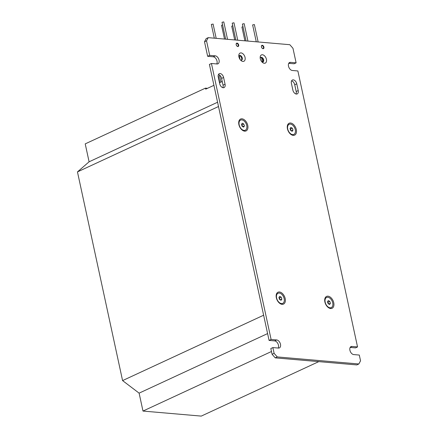 <?xml version="1.0" encoding="UTF-8"?>
<svg xmlns="http://www.w3.org/2000/svg" width="438" height="438" viewBox="0 0 438 438"><rect width="100%" height="100%" fill="white"/><g stroke="black" fill="none" stroke-linecap="round" stroke-linejoin="round"><path stroke-width="0.66" d="M256.263 41.802L252.616 24.922L254.369 24.544L258.135 41.966M244.908 40.822L241.935 27.068L242.97 26.608M246.068 40.92L242.417 24.041L244.169 23.663L247.935 41.084M234.708 39.94L231.735 26.187L232.775 25.727M235.868 40.039L232.217 23.159L233.974 22.781L237.741 40.203M224.513 39.059L221.54 25.305L222.575 24.846M214.313 38.177L211.34 24.424L213.092 24.046L216.186 38.341M225.669 39.157L222.022 22.278L223.774 21.9L227.541 39.321M207.497 88.312L205.466 88.137L205.685 89.149L213.925 85.333M219.498 82.749L222.23 81.479M318.771 361.635L201.261 416.1L142.985 411.063L139.109 393.138L122.58 380.595L263.627 315.218L218.507 106.527L77.46 171.904L89.095 161.797L217.582 102.24M89.095 161.797L85.218 143.872L205.466 88.137M142.985 411.063L271.478 351.506M139.109 393.138L267.602 333.581M122.58 380.595L77.46 171.904M242.92 61.424A4.517 2.831 65.1 0 0 245.056 57.427A4.517 2.831 65.1 0 0 241.075 52.905A4.517 2.831 65.1 0 0 238.803 55.681A4.517 2.831 65.1 0 0 241.064 60.564A4.517 2.831 65.1 0 0 242.92 61.424M240.506 60.011A2.513 1.571 65.1 0 0 241.086 60.192A2.513 1.571 65.1 0 0 241.634 60.099A2.513 1.571 65.1 0 0 242.165 57.564A2.513 1.571 65.1 0 0 240.062 55.456A2.513 1.571 65.1 0 0 239.52 55.544A2.513 1.571 65.1 0 0 238.858 56.464M241.305 60.192A2.513 1.571 65.1 0 0 241.458 57.592A2.513 1.571 65.1 0 0 239.455 55.741A2.513 1.571 65.1 0 0 239.241 55.741M264.284 63.275A4.517 2.831 65.1 0 0 266.424 59.278A4.517 2.831 65.1 0 0 262.444 54.75A4.517 2.831 65.1 0 0 260.167 57.526A4.517 2.831 65.1 0 0 262.433 62.41A4.517 2.831 65.1 0 0 264.284 63.275M261.869 61.862A2.513 1.571 65.1 0 0 262.455 62.037A2.513 1.571 65.1 0 0 262.997 61.95A2.513 1.571 65.1 0 0 263.528 59.409A2.513 1.571 65.1 0 0 261.431 57.301A2.513 1.571 65.1 0 0 260.889 57.394A2.513 1.571 65.1 0 0 260.227 58.309M262.669 62.037A2.513 1.571 65.1 0 0 262.827 59.442A2.513 1.571 65.1 0 0 260.824 57.586A2.513 1.571 65.1 0 0 260.605 57.586M261.53 47.2A1.812 1.133 -114.9 0 1 261.787 47.753M261.486 47.058A1.506 0.942 -114.9 0 1 261.864 47.873M261.393 46.516A1.506 0.942 -114.9 0 1 261.825 45.738A1.506 0.942 -114.9 0 1 262.148 45.683A1.506 0.942 -114.9 0 1 263.408 46.948A1.506 0.942 -114.9 0 1 263.09 48.47A1.506 0.942 -114.9 0 1 262.767 48.525A1.506 0.942 -114.9 0 1 262.22 48.295M262.302 45.295A1.812 1.133 -114.9 0 1 263.9 47.112A1.812 1.133 -114.9 0 1 263.041 48.711A1.812 1.133 -114.9 0 1 262.302 48.366A1.812 1.133 -114.9 0 1 261.393 46.412A1.812 1.133 -114.9 0 1 262.302 45.295M236.279 45.015A1.812 1.133 -114.9 0 1 236.536 45.568M236.235 44.873A1.506 0.942 -114.9 0 1 236.613 45.694M236.142 44.331A1.506 0.942 -114.9 0 1 236.575 43.554A1.506 0.942 -114.9 0 1 236.898 43.499A1.506 0.942 -114.9 0 1 238.157 44.764A1.506 0.942 -114.9 0 1 237.839 46.286A1.506 0.942 -114.9 0 1 237.511 46.34A1.506 0.942 -114.9 0 1 236.969 46.11M237.051 43.116A1.812 1.133 -114.9 0 1 238.65 44.928A1.812 1.133 -114.9 0 1 237.79 46.532A1.812 1.133 -114.9 0 1 237.046 46.182A1.812 1.133 -114.9 0 1 236.142 44.227A1.812 1.133 -114.9 0 1 237.051 43.116M219.723 83.784A3.947 2.469 65.1 0 0 223.194 87.731A3.947 2.469 65.1 0 0 224.048 87.595A3.947 2.469 65.1 0 0 225.061 84.244L223.599 77.482A3.947 2.469 65.1 0 0 219.268 73.672A3.947 2.469 65.1 0 0 218.255 77.017L219.723 83.784M296.351 94.061A3.947 2.469 -114.9 0 1 292.874 90.108L291.412 83.34A3.947 2.469 -114.9 0 1 292.425 79.995A3.947 2.469 -114.9 0 1 296.756 83.806L298.218 90.567A3.947 2.469 -114.9 0 1 297.205 93.918A3.947 2.469 -114.9 0 1 296.351 94.061M293.214 135.358A6.548 4.101 65.1 0 0 296.307 129.566A6.548 4.101 65.1 0 0 290.542 123.012A6.548 4.101 65.1 0 0 287.251 127.036A6.548 4.101 65.1 0 0 290.525 134.105A6.548 4.101 65.1 0 0 293.214 135.358M244.65 131.159A6.548 4.101 65.1 0 0 247.749 125.367A6.548 4.101 65.1 0 0 241.984 118.813A6.548 4.101 65.1 0 0 238.688 122.837A6.548 4.101 65.1 0 0 241.968 129.905A6.548 4.101 65.1 0 0 244.65 131.159M282.094 304.328A6.548 4.101 65.1 0 0 285.187 298.535A6.548 4.101 65.1 0 0 279.422 291.982A6.548 4.101 65.1 0 0 276.132 296A6.548 4.101 65.1 0 0 279.406 303.074A6.548 4.101 65.1 0 0 282.094 304.328M330.652 308.522A6.548 4.101 65.1 0 0 333.751 302.735A6.548 4.101 65.1 0 0 327.985 296.181A6.548 4.101 65.1 0 0 324.689 300.2A6.548 4.101 65.1 0 0 327.969 307.273A6.548 4.101 65.1 0 0 330.652 308.522M222.854 87.677A3.947 2.469 65.1 0 0 223.035 85.186L221.568 78.418A3.947 2.469 65.1 0 0 218.436 74.526M291.588 80.849A3.947 2.469 -114.9 0 1 294.725 84.748L296.187 91.509A3.947 2.469 -114.9 0 1 296.011 94M209.682 55.369L215.266 55.85A4.303 2.694 65.1 0 1 218.863 59.458A4.303 2.694 65.1 0 1 217.954 63.811A4.303 2.694 65.1 0 1 217.018 63.964L211.434 63.483L271.106 339.472L276.69 339.954A4.303 2.694 65.1 0 1 280.287 343.562A4.303 2.694 65.1 0 1 279.378 347.914A4.303 2.694 65.1 0 1 278.448 348.068L272.863 347.586L274.106 353.335L277.265 356.926L275.234 357.868L356.817 364.92L358.842 363.983L360.54 360.808L359.297 355.059L353.712 354.577A4.303 2.694 -114.9 0 1 350.115 350.964A4.303 2.694 -114.9 0 1 351.024 346.611A4.303 2.694 -114.9 0 1 351.96 346.458L357.545 346.94L297.873 70.956L292.288 70.474A4.303 2.694 -114.9 0 1 288.691 66.861A4.303 2.694 -114.9 0 1 289.6 62.508A4.303 2.694 -114.9 0 1 290.531 62.355L296.115 62.842L292.973 48.295L289.814 44.703L208.231 37.652L206.533 40.822L209.682 55.369L207.65 56.305L213.235 56.792A4.303 2.694 65.1 0 1 216.487 59.563A4.303 2.694 65.1 0 1 216.766 63.943M275.234 357.868L272.075 354.276L274.106 353.335M272.863 347.586L270.832 348.528L272.075 354.276M278.19 348.046A4.303 2.694 65.1 0 0 277.911 343.666A4.303 2.694 65.1 0 0 274.659 340.895L269.074 340.408L209.408 64.424L211.434 63.483M206.533 40.822L204.508 41.763L207.65 56.305M204.508 41.763L206.205 38.593L208.231 37.652M288.757 63.318L294.09 63.778L296.115 62.842M350.181 347.422L355.514 347.881L357.545 346.94M277.265 356.926L358.842 363.983M271.106 339.472L269.074 340.408M291.007 130.688A1.801 1.128 65.1 0 0 290.865 129.966L291.139 130.759M289.009 124.365A5.584 3.499 65.1 0 0 288.85 124.43A5.584 3.499 65.1 0 0 287.257 127.365M295.009 128.69A5.584 3.499 65.1 0 0 289.162 124.288A5.584 3.499 65.1 0 0 288.007 130.02A5.584 3.499 65.1 0 0 293.86 134.422A5.584 3.499 65.1 0 0 295.009 128.69M292.978 130.113L292.19 131.301L290.722 130.546L290.044 128.597L290.832 127.409L292.299 128.164L292.978 130.113L291.352 130.869M290.279 133.886A5.584 3.499 65.1 0 0 293.548 134.565A5.584 3.499 65.1 0 0 293.701 134.488M290.104 128.772L290.52 128.991L292.299 128.164M290.52 128.991L290.865 129.966A1.801 1.128 65.1 0 0 290.126 128.843M242.444 126.494A1.801 1.128 65.1 0 0 242.302 125.766L242.581 126.56M240.446 120.165A5.584 3.499 65.1 0 0 240.287 120.236A5.584 3.499 65.1 0 0 238.699 123.166M246.452 124.491A5.584 3.499 65.1 0 0 240.599 120.089A5.584 3.499 65.1 0 0 239.449 125.821A5.584 3.499 65.1 0 0 245.296 130.223A5.584 3.499 65.1 0 0 246.452 124.491M244.42 125.914L243.627 127.108L242.159 126.347L241.48 124.397L242.269 123.209L243.736 123.97L244.42 125.914L242.789 126.67M241.721 129.686A5.584 3.499 65.1 0 0 244.984 130.365A5.584 3.499 65.1 0 0 245.138 130.289M241.541 124.573L241.962 124.792L243.736 123.97M241.962 124.792L242.302 125.766A1.801 1.128 65.1 0 0 241.568 124.644M328.445 303.857A1.801 1.128 65.1 0 0 328.303 303.129L328.582 303.928M326.447 297.533A5.584 3.499 65.1 0 0 326.288 297.599A5.584 3.499 65.1 0 0 324.695 300.534M332.447 301.859A5.584 3.499 65.1 0 0 326.6 297.457A5.584 3.499 65.1 0 0 325.45 303.189A5.584 3.499 65.1 0 0 331.298 307.591A5.584 3.499 65.1 0 0 332.447 301.859M330.416 303.282L329.628 304.47L328.161 303.709L327.482 301.76L328.27 300.572L329.737 301.333L330.416 303.282L328.79 304.038M327.717 307.054A5.584 3.499 65.1 0 0 330.986 307.733A5.584 3.499 65.1 0 0 331.139 307.657M327.542 301.941L327.963 302.154L329.737 301.333M327.963 302.154L328.303 303.129A1.801 1.128 65.1 0 0 327.569 302.012M279.887 299.658A1.801 1.128 65.1 0 0 279.74 298.935L280.019 299.729M277.889 293.334A5.584 3.499 65.1 0 0 277.73 293.4A5.584 3.499 65.1 0 0 276.137 296.334M283.89 297.659A5.584 3.499 65.1 0 0 278.042 293.257A5.584 3.499 65.1 0 0 276.887 298.99A5.584 3.499 65.1 0 0 282.74 303.392A5.584 3.499 65.1 0 0 283.89 297.659M281.858 299.083L281.07 300.271L279.603 299.51L278.918 297.566L279.707 296.373L281.18 297.134L281.858 299.083L280.232 299.838M279.159 302.855A5.584 3.499 65.1 0 0 282.428 303.534A5.584 3.499 65.1 0 0 282.581 303.457M278.984 297.741L279.4 297.96L281.18 297.134M279.4 297.96L279.74 298.935A1.801 1.128 65.1 0 0 279.006 297.813M219.405 74.986L220.938 82.081M351.96 346.458L350.307 347.225M290.531 62.355L288.883 63.121M296.756 83.806L294.725 84.748M298.218 90.567L296.187 91.509M276.69 339.954L274.659 340.895M215.266 55.85L213.235 56.792M223.599 77.482L221.568 78.418M225.061 84.244L223.035 85.186M239.263 55.735L240.068 59.464M218.19 75.32L219.766 82.623M241.552 57.838L241.732 58.665M261.568 57.86L262.471 62.043M288.85 124.43L289.162 124.288M293.548 134.565L293.86 134.422M240.287 120.236L240.599 120.089M244.984 130.365L245.296 130.223M326.288 297.599L326.6 297.457M330.986 307.733L331.298 307.591M277.73 293.4L278.042 293.257M282.428 303.534L282.74 303.392"/></g></svg>
